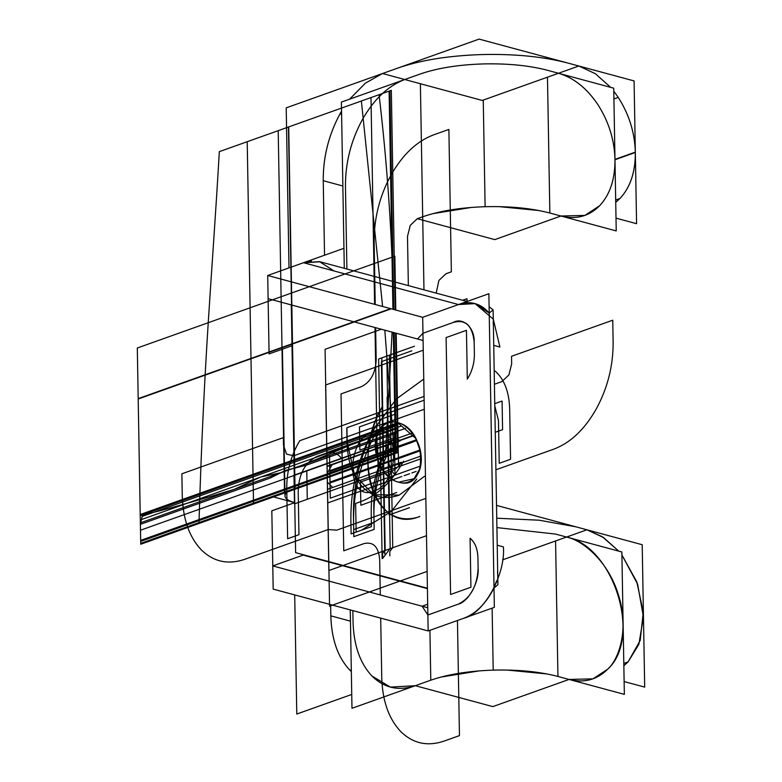 <?xml version="1.0" encoding="UTF-8"?>
<svg xmlns="http://www.w3.org/2000/svg" width="782" height="782" viewBox="0 0 782 782"><rect width="100%" height="100%" fill="white"/><g stroke="black" fill="none" stroke-linecap="round" stroke-linejoin="round"><path stroke-width="1.17" d="M350.258 609.911L351.978 708.287L430.784 680.193L429.914 630.312L430.784 680.193C447.744 674.328 468.555 670.976 493.207 670.125L492.122 608.142L493.207 670.125C517.889 669.519 539.463 671.621 557.937 676.45L555.572 540.968L557.937 676.45L624.349 694.367L621.856 551.975L555.455 534.047L496.912 527.606M352.858 610.615L353.053 621.856C353.738 645.218 360.023 663.263 371.919 675.98C359.994 663.283 353.708 645.238 353.053 621.856C353.738 645.218 360.023 663.263 371.919 675.98L390.384 687.095L415.33 685.706L430.784 680.193C447.744 674.328 468.555 670.976 493.207 670.125C517.889 669.519 539.463 671.621 557.937 676.45L555.572 540.968L557.937 676.45L569.052 679.441L592.971 678.844L569.052 679.441L557.937 676.45M492.122 608.142L493.207 670.125L492.122 608.142M502.611 559.844L586.911 529.795L496.531 505.397M624.124 681.562L644.691 687.114L642.208 544.722L575.796 526.794L539.277 520.216L496.756 518.212L539.16 520.206L575.796 526.794L586.911 529.795L566.569 537.048L555.455 534.047L566.569 537.048L586.911 529.795L602.365 536.775L618.758 551.134L602.365 536.775L586.911 529.795L603.538 537.547L618.758 551.134M430.784 680.193L415.33 685.706C398.644 691.308 384.167 688.062 371.919 675.98L390.384 687.095L415.33 685.706L492.816 706.615L569.052 679.441C584.203 683.224 597.106 679.793 607.761 669.138L592.971 678.844L607.761 669.138C642.315 637.877 613.831 546.53 566.569 537.048C583.049 540.44 608.318 561.466 618.396 594.779C629.051 627.936 619.764 658.17 607.761 669.138C619.764 658.17 629.051 627.936 618.396 594.779C608.318 561.466 583.049 540.44 566.569 537.048L586.911 529.795L575.796 526.794L539.277 520.216L496.756 518.212M621.915 554.976L636.812 581.896L643.273 612.12L640.204 640.419L628.112 661.885L638.865 644.358L643.43 616.978L637.613 584.125L621.915 554.976L637.613 584.125L643.43 616.978L638.865 644.358L628.112 661.885L623.801 663.419L628.112 661.885L623.801 663.419L628.112 661.885L623.85 665.756M349.632 99.167L365.438 83.117L382.535 73.528L365.438 83.117L349.632 99.167L365.311 83.215L382.535 73.528L397.979 68.014L286.212 107.857L288.998 267.894M351.734 694.455L296.789 714.034L294.706 594.926M293.094 502.2L293.113 503.227M349.701 669.979L351.313 670.418L349.701 669.979L351.333 671.582L349.701 669.979C337.775 657.281 331.49 639.246 330.835 615.864L330.639 604.623L330.835 615.864L350.453 621.152L330.835 615.864C331.519 639.226 337.804 657.261 349.701 669.979L351.313 670.418L349.701 669.979C337.804 657.261 331.519 639.226 330.835 615.864L350.453 621.152L330.835 615.864L330.639 604.623M324.54 255.225L323.24 180.701C323.074 157.143 328.665 134.875 339.994 113.889L341.548 111.152L339.994 113.889L341.607 114.328L339.994 113.889C328.684 134.875 323.103 157.143 323.24 180.701L342.858 185.999L323.24 180.701L324.54 255.225L323.24 180.701L342.858 185.999L323.24 180.701C323.103 157.143 328.684 134.875 339.994 113.889L341.607 114.328L339.994 113.889L341.548 111.152M497.225 545.21L503.403 546.882C505.7 574.379 484.009 613.596 463.961 618.181L428.155 630.937L422.681 317.306L458.487 304.55C470.598 300.542 480.842 303.387 489.209 313.074L494.009 587.986C486.072 603.489 476.062 613.547 463.961 618.181L428.155 630.937L427.881 614.994L458.272 604.163C468.359 601.857 479.278 582.131 478.115 568.289L477.929 557.781C477.646 548.866 475.026 542.366 470.08 538.28L470.93 587.223L450.588 594.476L470.93 587.223L450.588 594.476L446.102 337.58L466.443 330.327L467.304 379.123C472.045 371.577 474.41 363.307 474.381 354.295L474.166 341.93C472.426 325.322 465.437 318.841 453.179 322.477L422.964 333.249L417.461 338.977L268.118 298.665L267.708 275.479L343.943 248.305L344.295 268.324L341.392 102.11L420.198 74.016C437.167 68.151 457.978 64.789 482.621 63.938C457.959 64.779 437.158 68.142 420.198 74.016C437.167 68.151 457.978 64.789 482.621 63.938C507.303 63.342 528.886 65.444 547.361 70.263C528.896 65.434 507.313 63.332 482.621 63.938C507.303 63.342 528.886 65.444 547.361 70.263L613.733 88.18L616.226 230.934L549.854 213.027L547.478 77.183L549.854 213.027L547.478 77.183L549.854 213.027L560.958 216.018L494.771 239.615L417.285 218.696L410.257 225.372L407.49 236.408L408.351 285.606M423.971 289.829L420.374 83.742L422.691 216.77L417.285 218.696L410.257 225.372L407.49 236.408L410.257 225.372L417.285 218.696L422.691 216.77C439.66 210.905 460.461 207.553 485.114 206.702C509.796 206.096 531.379 208.208 549.854 213.027L560.958 216.018L584.877 215.421L560.958 216.018C576.119 219.801 589.022 216.37 599.677 205.715L584.877 215.421L599.677 205.715C609.98 194.532 615.082 179.205 614.984 159.743L635.326 152.49C635.453 171.972 630.351 187.299 620.018 198.462L615.727 202.352L620.018 198.462L615.688 200.006L620.018 198.462L615.727 202.352M613.792 91.152L618.259 97.418L613.929 98.962L618.259 97.418L613.792 91.152L618.259 97.418L613.929 98.962L618.259 97.418C629.051 114.289 634.74 132.529 635.326 152.128L614.975 159.381C614.417 139.773 608.728 121.542 597.917 104.661C608.709 121.542 614.398 139.782 614.975 159.381C614.398 139.782 608.709 121.542 597.917 104.661C586.793 88.112 573.646 77.643 558.465 73.264L547.361 70.263L558.465 73.264C573.636 77.672 586.783 88.131 597.917 104.661C586.783 88.131 573.636 77.672 558.465 73.264L578.817 66.011L558.465 73.264L578.817 66.011L479.112 39.1L382.535 73.528L404.753 79.52L382.535 73.528L397.979 68.014C420.608 60.175 448.379 55.698 481.301 54.574C514.263 53.753 543.06 56.568 567.703 63.01L578.817 66.011L482.24 100.438L404.753 79.52C388.087 85.844 373.904 99.294 362.213 119.89C373.894 99.265 388.077 85.815 404.753 79.52C388.087 85.844 373.904 99.294 362.213 119.89C350.903 140.877 345.321 163.145 345.458 186.693C345.302 163.135 350.883 140.868 362.213 119.89C350.903 140.877 345.321 163.145 345.458 186.693L346.895 269.028M295.616 552.639L427.412 588.22L295.616 552.639L427.412 588.22L295.616 552.639L294.746 502.64L271.823 510.812L273.182 589.11L272.781 565.924L303.172 555.093L427.422 588.631L303.172 555.093L272.781 565.924L427.754 607.751L428.155 630.937L494.351 607.35L488.877 293.719L422.681 317.306L423.091 340.493L268.118 298.665L267.708 275.479L269.086 353.923L291.999 345.752L291.295 304.921L295.616 552.639L291.295 304.921M303.172 555.093L427.422 588.631L303.797 554.849L272.781 565.924L422.124 606.236L427.881 614.994L422.124 606.236L427.695 604.251L422.124 606.236L272.781 565.924L273.182 589.11L428.155 630.937L273.182 589.11L428.155 630.937L273.182 589.11L272.781 565.924L422.124 606.236L427.881 614.994L458.272 604.163C468.359 601.857 479.278 582.131 478.115 568.289C477.216 586.109 470.598 598.064 458.272 604.163L427.881 614.994L428.155 630.937L463.961 618.181C475.241 614.339 485.26 604.271 494.009 587.986L489.209 313.074L475.085 303.621L493.286 319.144L499.913 347.022L493.735 345.351M452.974 322.575C462.748 316.642 474.801 327.648 474.166 341.93C472.357 325.507 465.358 319.027 453.179 322.477L422.964 333.249L422.681 317.306L422.964 333.249L453.355 322.419M467.304 379.123L466.443 330.327L467.304 379.123C472.035 371.577 474.391 363.298 474.381 354.295C474.391 363.298 472.035 371.577 467.304 379.123M268.118 298.665L417.461 338.977L422.964 333.249L417.461 338.977L268.118 298.665L267.708 275.479L422.681 317.306L267.708 275.479L303.514 262.723L267.708 275.479L303.514 262.723L311.422 261.002M267.708 275.479L422.681 317.306L267.708 275.479M303.514 262.723L458.487 304.55L422.681 317.306L458.487 304.55L303.514 262.723L458.487 304.55L475.085 303.621L458.487 304.55L303.514 262.723L320.112 261.794L467.118 301.471L320.112 261.794L303.514 262.723L319.476 261.628L333.982 270.943M496.482 581.046L494.009 587.986L497.909 584.77L493.119 309.858L489.102 306.779M494.009 587.986L489.209 313.074L493.119 309.858M427.695 604.251L422.124 606.236L427.695 604.251M474.166 341.93L474.381 354.295L474.166 341.93M446.102 337.58L466.443 330.327L446.102 337.58L450.588 594.476L446.102 337.58M397.764 422.73C367.98 412.857 369.075 475.964 398.8 482.152C428.585 492.025 427.48 428.917 397.764 422.73C390.99 419.719 375.145 424.313 375.213 446.219C375.917 468.291 392.075 481.526 398.8 482.152L414.079 478.701L420.237 468.076L420.696 452.172L415.819 438.467L397.764 422.73C390.99 419.719 375.145 424.313 375.213 446.219C375.917 468.291 392.075 481.526 398.8 482.152L414.079 478.701L420.237 468.076L420.696 452.172L415.819 438.467L397.764 422.73L140.213 514.527L140.31 519.962L397.852 428.165L397.764 422.73L140.213 514.527L140.31 519.962L397.852 428.165L397.764 422.73L140.213 514.527L140.31 519.962L397.852 428.165L397.764 422.73L140.213 514.527L140.31 519.962L397.852 428.165L397.764 422.73L140.213 514.527L140.31 519.962L397.852 428.165L397.764 422.73L140.213 514.527L140.31 519.962L397.852 428.165L397.764 422.73L140.213 514.527L140.31 519.962L397.852 428.165L397.764 422.73L140.213 514.527L140.31 519.962L397.852 428.165L397.764 422.73L140.213 514.527L140.31 519.962L397.852 428.165L397.764 422.73L140.213 514.527L140.31 519.962L397.852 428.165L397.764 422.73L140.213 514.527L140.31 519.962L397.852 428.165L397.764 422.73L140.213 514.527L140.31 519.962L397.852 428.165L397.764 422.73L140.213 514.527L140.31 519.962L397.852 428.165L397.764 422.73L140.213 514.527L140.31 519.962L397.852 428.165L397.764 422.73L140.213 514.527L140.31 519.962L397.852 428.165L397.764 422.73L140.213 514.527L140.31 519.962L397.852 428.165L397.764 422.73L140.213 514.527L140.31 519.962L397.852 428.165L397.764 422.73L140.213 514.527L140.31 519.962L397.852 428.165L397.764 422.73C404.49 423.355 420.648 436.591 421.342 458.663C421.41 480.568 405.565 485.163 398.8 482.152M284.892 492.23L272.527 496.648L294.746 502.64C288.724 500.969 285.479 498.848 284.99 496.277L282.419 349.173L284.99 496.277C285.489 498.848 288.734 500.969 294.746 502.64L291.999 345.752L294.746 502.64C288.734 500.969 285.489 498.848 284.99 496.277L282.419 349.173L284.98 495.544M616.001 218.139L636.577 223.691L634.085 80.927L567.703 63.01L578.817 66.011L595.337 73.684L610.654 87.349L595.337 73.684L578.817 66.011L595.444 73.762L610.654 87.349M618.259 97.418C629.051 114.289 634.74 132.529 635.326 152.128L635.326 152.49C635.434 171.952 630.331 187.279 620.018 198.462L615.688 200.006L620.018 198.462C630.331 187.279 635.434 171.952 635.326 152.49L635.326 152.128C634.759 132.529 629.07 114.289 618.259 97.418M481.301 54.574C514.243 53.763 543.05 56.578 567.703 63.01C543.05 56.578 514.243 53.763 481.301 54.574C448.399 55.708 420.628 60.185 397.979 68.014C420.628 60.185 448.399 55.708 481.301 54.574M538.954 210.534L498.945 206.624M471.38 207.435L432.798 213.662M599.677 205.715C609.999 194.552 615.102 179.225 614.984 159.743L635.326 152.49L614.984 159.743C615.082 179.205 609.98 194.532 599.677 205.715C589.032 216.389 576.129 219.83 560.958 216.018M614.975 159.381L635.326 152.128L614.975 159.381M422.691 216.77L420.374 83.742L422.691 216.77C439.66 210.905 460.461 207.553 485.114 206.702L483.256 100.076L485.114 206.702C509.796 206.096 531.379 208.208 549.854 213.027M477.929 557.781L478.115 568.289L477.929 557.781C477.636 548.876 475.016 542.385 470.08 538.28L470.93 587.223L470.08 538.28C475.016 542.385 477.636 548.876 477.929 557.781M547.038 673.957L507.029 670.047M479.464 670.858L440.882 677.085M607.761 669.138C597.116 679.812 584.213 683.253 569.052 679.441M138.199 398.996L140.682 541.398L398.233 449.591L396.2 333.24L398.233 449.591L396.2 333.24L398.233 449.582L140.682 541.398L398.233 449.582L140.682 541.388L138.199 398.996L391.215 308.812L138.199 398.996M390.648 447.91C379.319 468.897 373.737 491.164 373.904 514.722L374.04 522.337L353.689 529.58L353.562 521.975C353.337 490.529 360.795 460.803 375.907 432.798M370.991 97.584L391.332 90.331L395.164 309.877L391.332 90.331L395.164 309.877L391.332 90.331L395.164 309.877L391.332 90.331L395.164 309.877L391.332 90.331L395.164 309.877L391.332 90.331L370.991 97.584L391.332 90.331L370.991 97.584L391.332 90.331L370.991 97.584L391.332 90.331L370.991 97.584L391.332 90.331L370.991 97.584L374.598 304.325L370.991 97.584M395.575 333.073L397.657 452.661L377.315 459.914L374.998 327.521L377.315 459.914L374.998 327.521L377.315 459.914L374.998 327.521L377.315 459.914L374.998 327.521L377.315 459.914L374.998 327.521L377.315 459.914L397.657 452.661L377.315 459.914L397.657 452.661L377.315 459.914L397.657 452.661L377.315 459.914L397.657 452.661L377.315 459.914L397.657 452.661L395.575 333.073M398.898 495.241C384.998 499.903 372.955 497.205 362.75 487.147C352.829 476.57 347.589 461.556 347.042 442.084L346.797 427.774L424.127 400.208L346.925 427.705L347.179 442.016L354.617 475.27L373.679 494.713L399.24 495.104L424.401 476.336M396.259 453.159L295.039 489.239L288.714 126.909L389.935 90.829L393.747 309.496L389.925 90.829L288.714 126.909L295.039 489.239L396.259 453.159L394.148 332.682L396.259 453.159M436.18 293.123L438.927 280.425L445.955 273.759L451.361 271.823L448.878 129.431L433.423 134.934C416.747 141.229 402.564 154.689 390.883 175.305C379.553 196.282 373.972 218.559 374.138 242.117L375.223 304.501M375.634 327.687L376.191 359.867C375.516 373.18 370.58 382.105 361.372 386.67L341.02 393.913L343.757 550.802L364.109 543.558C373.356 541.535 378.547 546.853 379.671 559.511L380.296 594.946M380.697 618.132L381.733 677.271C382.388 700.652 388.674 718.697 400.589 731.395C412.847 743.477 427.314 746.722 444 741.121L459.454 735.608L457.45 620.497M425.848 498.398L336.759 530.147L328.225 529.541L244.531 559.384C227.836 564.985 213.369 561.74 201.111 549.658C189.195 536.96 182.91 518.916 182.255 495.534L181.874 473.794L283.348 437.627L283.485 445.232L286.593 454.176L293.768 455.789L424.294 409.26M494.41 384.265L501.868 381.616L508.896 374.94L511.663 363.904L511.536 356.289L612.746 320.209L613.127 341.949C613.293 365.507 607.712 387.784 596.383 408.761C584.692 429.386 570.518 442.837 553.842 449.132L495.905 469.777M423.257 350.199L325.625 384.998L328.87 570.518L426.493 535.719M395.281 414.118L359.476 426.874L359.886 450.07L390.277 439.23C393.991 437.969 397.305 438.497 400.218 440.833L382.897 447.001L383.767 497.01M406.708 348.997L389.387 355.165L392.74 547.566L389.778 551.613L389.847 555.885M397.784 423.815L140.232 515.621L140.359 522.865L233.886 489.522L260.738 476.971L281.491 472.553L397.901 431.068L397.784 423.815L140.232 515.621L140.359 522.865L302.605 465.036C344.627 447.93 376.347 434.186 397.784 423.815L140.232 515.621C161.757 510.675 193.565 501.77 235.656 488.897L397.901 431.068L397.784 423.815M411.811 433.218L293.983 475.212L294.482 503.843L420.921 458.77L307.277 499.278L306.779 470.656L341.46 458.291C337.208 452.944 331.9 451.312 325.527 453.404L316.739 456.532C304.599 462.895 298.431 474.782 298.216 492.191L298.959 534.692L287.629 538.73L286.75 488.369C286.671 471.253 291.012 455.368 299.76 440.706L424.069 396.406M494.185 371.401L495.172 371.059C504.322 379.338 509.16 391.948 509.678 408.908L510.558 459.269L499.229 463.306L498.476 420.55L494.791 405.907M406.19 349.173L381.802 357.873L385.164 550.264L382.594 553.421L382.681 558.446M137.309 348L140.662 540.391L398.214 448.594L396.2 333.24L398.214 448.594L140.662 540.391L398.214 448.594L140.662 540.391L398.214 448.594L140.662 540.391L137.309 348L140.662 540.391L137.309 348L140.662 540.391L137.309 348L394.851 256.193L137.309 348M395.79 310.053L394.851 256.193L395.79 310.053M382.398 418.634L383.268 468.633L401.41 462.172C398.439 467.089 394.91 470.109 390.834 471.223L360.443 482.064L360.844 505.25L396.65 492.494M140.389 524.341L270.005 478.144L285.303 470.451L306.221 465.231L397.579 432.671L397.803 425.3L142.148 516.423L140.389 524.341M413.385 441.898L382.994 452.729L383.346 462.915M411.791 350.825L381.401 361.655L384.764 554.057M327.247 473.384L332.272 464.303L413.6 435.31L327.12 466.14L327.404 482.083L332.682 487.489L420.98 456.014L327.531 489.327L327.247 473.384M416.151 471.409L411.889 472.934M409.66 473.726L404.157 475.681M401.938 476.473L327.766 502.914L326.886 452.553L401.058 426.112M393.326 332.467L395.438 453.452L253.534 504.038L247.21 141.708L379.075 94.7C385.477 149.196 389.798 203.643 392.026 258.05L392.926 309.271M384.822 330.17L394.372 453.834L198.97 523.481C203.994 354.158 212.225 275.802 219.312 151.649L361.372 101.015L382.603 306.485M392.105 332.135L385.399 457.03L253.534 504.038L247.21 141.708L389.113 91.123L392.525 286.525M414.44 346.24L378.635 358.997L382.124 558.641M402.29 472.524L395.008 475.114L394.265 432.358M419.172 466.502L330.278 498.193L329.525 455.437L405.565 428.331M402.026 457.275L394.744 459.924L394.529 447.558M420.423 450.745L330.004 482.973L329.789 470.656L416.493 439.748M420.921 458.77L327.58 492.044L327.13 466.522L413.834 435.613M427.119 571.407L329.564 606.177L325.087 349.29L381.352 329.232M462.631 300.259L466.991 298.704L467.04 301.451M372.652 431.752C345.37 439.621 346.475 502.728 373.688 491.174C400.961 483.305 399.866 420.208 372.652 431.752M278.206 130.653L389.719 90.907L393.542 309.437L389.719 90.907L278.206 130.653L284.531 492.983L278.206 130.653M393.942 332.633L396.044 453.237L284.531 492.983L396.044 453.237L393.942 332.633M398.028 438.125L377.686 445.378L378.185 474.009M239.145 508.28L398.263 451.566L397.764 422.945L140.222 514.742L140.721 543.373L239.145 508.28M409.485 507.694L389.133 514.947L387.08 397.188L389.133 514.947L409.485 507.694M394.421 474.185C390.433 469.933 388.322 463.892 388.107 456.062L387.608 427.441M140.721 543.373L398.263 451.566L397.764 422.945L140.222 514.742L140.721 543.373L398.263 451.566L397.764 422.945L140.222 514.742L140.721 543.373L398.263 451.566L397.764 422.945L140.222 514.742L140.721 543.373L398.263 451.566L397.764 422.945L140.222 514.742L140.721 543.373L398.263 451.566L397.764 422.945L140.222 514.742L140.721 543.373M390.531 440.843C379.202 461.83 373.62 484.097 373.786 507.655L374.158 529.394L353.816 536.648L353.435 514.908C353.22 483.472 360.668 453.746 375.79 425.731M396.249 453.169L294.775 489.337L288.45 127.007L389.925 90.829L288.45 127.007L294.775 489.337L396.249 453.169L394.148 332.682L396.249 453.169M403.58 461.175C391.899 481.79 377.716 495.241 361.04 501.536L355.634 503.461L356.133 532.083L361.538 530.157L391.411 511.369L416.757 479.053M419.738 516.619C405.848 521.281 393.796 518.574 383.591 508.515C373.669 497.948 368.439 482.924 367.892 463.452L367.882 463.091C367.745 443.482 372.398 424.939 381.831 407.461M398.654 466.707L397.901 438.174M390.619 308.655L138.189 398.625L140.682 541.388L138.189 398.625L390.619 308.655M495.25 432.28L502.582 429.67L502.073 401.039L494.752 403.649M140.486 530.225L140.731 544.243L398.282 452.446L398.038 438.428L140.486 530.225L140.731 544.243L398.282 452.446L398.038 438.428L140.486 530.225M402.016 456.395L394.724 458.995L394.548 448.487M420.227 449.904L329.994 482.064L329.808 471.556L416.884 440.52M410.433 347.667L386.826 356.074L390.189 548.475L382.633 558.465M423.766 379.075L396.269 399.045L373.21 430.393C358.088 458.399 350.639 488.124 350.864 519.561L351.108 533.881L371.46 526.628L371.206 512.308C371.039 488.76 376.621 466.483 387.95 445.505M419.748 516.433C376.484 535.162 350.268 459.933 381.851 407.637M371.919 675.98C384.177 688.033 398.654 691.268 415.33 685.706M489.209 313.074C480.001 303.191 469.757 300.356 458.487 304.55M493.159 322.213L493.383 325.156M497.645 569.462L497.567 573.499M284.99 496.277C284.756 493.706 287.385 491.409 292.869 489.395M497.645 569.492L493.383 325.136M282.4 349.173L284.961 495.915L282.4 349.173"/></g></svg>
